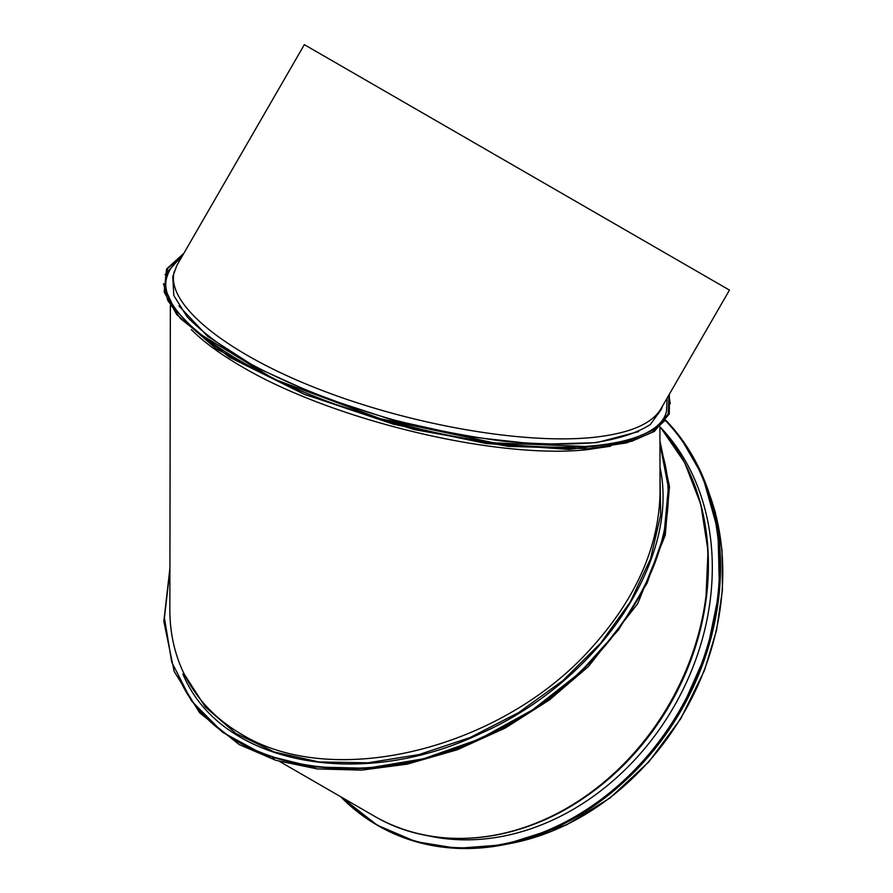 <?xml version="1.0" encoding="UTF-8"?>
<svg xmlns="http://www.w3.org/2000/svg" width="893" height="893" viewBox="0 0 893 893"><rect width="100%" height="100%" fill="white"/><g stroke="black" fill="none" stroke-linecap="round" stroke-linejoin="round"><path stroke-width="1.34" d="M667.127 398.066L666.535 411.215C657.46 452.472 536.66 459.426 408.068 426.039C268.815 392.34 150.392 318.332 167.404 275.703C169.38 269.094 173.901 263.29 180.989 258.289M610.689 446.187L587.549 449.625C496.843 459.672 332.408 420.246 242.059 366.789C220.582 354.354 203.66 341.952 191.281 329.584M659.96 447.058C695.636 543.134 610.812 681.136 481.974 737.372C358.752 796.444 216.374 768.092 178.5 676.47L178.678 676.872C216.552 768.482 358.93 796.846 482.153 737.763C611.247 681.437 696.093 543 659.96 446.924M184.114 673.992L205.368 707.055L235.886 733.443L274.33 752.018L319.002 761.952L367.972 762.812L419.063 754.563L470.042 737.562L518.688 712.558L562.847 680.656L600.598 643.239L630.279 601.949L650.595 558.616L660.653 515.116L660.005 473.368M170.351 305.663L169.849 609.718C169.86 631.451 174.046 651.633 182.418 670.263C194.763 697.12 214.499 718.474 241.635 734.325C332.553 790.015 498.35 750.109 588.911 650.74C635.336 600.185 659.045 547.431 660.039 492.489L659.927 427.178M178.968 305.942L207.589 336.293L255.934 367.324L319.471 396.09L392.217 419.911L467.296 436.521L537.642 444.346L596.602 442.66L638.607 431.609M174.436 271.081C164.892 302.861 222.792 350.982 314.381 387.417C405.891 423.896 520.898 444.602 592.372 437.481C628.739 433.663 651.522 424.231 660.731 409.161L729.469 290.102L304.334 44.65L176.892 265.377L172.773 276.651L173.8 295.494L187.028 316.691C201.617 331.671 221.564 346.741 246.859 361.911C287.97 384.303 339.262 404.529 394.226 420.023C431.163 429.388 467.262 436.42 502.525 441.097C536.503 444.29 566.966 444.826 593.923 442.716C618.202 439.099 636.988 433.038 650.305 424.566L661.523 409.05L662.316 406.415M183.11 674.472L182.931 674.07C220.035 763.761 359.276 791.578 480.3 733.622C598.053 681.884 680.276 560.056 659.994 467.229M661.467 428.339A242.204 197.755 120 0 1 673.813 706.843A242.204 197.755 120 0 1 426.441 835.401M665.843 420.581A250.788 204.765 120 0 1 664.113 735.118A250.788 204.765 120 0 1 377.281 825.221L377.962 825.612A250.788 204.765 120 0 1 377.616 825.411M183.132 254.583L165.049 274.698M669.08 411.628L668.79 395.197M163.531 283.639L167.772 300.394L180.498 318.667L229.501 357.256L303.91 394.114L393.5 424.22L486.071 443.508L569.176 449.447L631.742 441.265L652.571 432.156L665.397 420.067M183.567 253.835L167.616 268.626L164.468 287.256L174.336 308.755L196.739 332.051L273.995 379.101L380.373 418.728L494.019 442.861L591.947 446.712L628.627 440.64L654.502 429.555L668.21 414.006L669.024 394.795M169.904 570.348L164.412 617.789L171.713 662.07L191.493 700.927L222.737 732.372L263.893 754.764L312.807 766.931L366.956 768.281L423.572 758.782L479.764 738.946L532.708 709.79L579.747 672.809L618.525 629.855L647.09 583.107L664.001 534.885L668.377 487.634L659.96 443.743M709.745 495.046A244.414 199.563 120 0 1 508.34 843.863M660.195 426.943A244.414 199.563 120 0 1 651.231 731.713A244.414 199.563 120 0 1 374.189 816.068C438.095 854.065 527.875 842.825 596.669 788.519L596.669 788.519A244.035 199.251 120 0 1 456.044 838.371M678.847 452.483A244.035 199.251 120 0 1 705.972 599.192L705.972 599.192A244.035 199.251 120 0 1 596.669 788.519L597.384 787.961A242.148 197.71 120 0 0 705.85 600.096L708.026 550.646L700.815 504.445L684.652 462.585L660.228 426.91M708.383 564.789A241.958 197.554 120 0 1 568.071 807.808M665.676 420.826A250.542 204.564 120 0 1 663.778 735.006A250.542 204.564 120 0 1 377.281 824.931A250.542 204.564 120 0 1 341.405 797.136M377.281 825.221A250.788 204.765 120 0 1 377.281 825.21A250.788 204.765 120 0 1 340.746 796.757L377.281 825.21L415.77 841.641L457.082 848.35L504.009 844.756L550.903 830.01L589 809.259L624.185 781.688L655.272 748.234L681.192 710.024L706.932 651.745L719.468 590.664L717.972 530.743L702.557 475.846L680.511 437.548L665.966 420.402A250.788 204.765 120 0 1 665.073 735.118A250.788 204.765 120 0 1 377.962 825.612M712.156 633.45A247.718 202.264 120 0 1 629.587 776.586M182.418 670.263L184.081 673.925M668.879 395.052L670.275 403.792M168.42 267.297L183.221 254.427M669.326 394.26L669.315 413.917L654.234 431.509L626.819 442.839L588.342 448.721L508.396 446.388L413.995 429.533L305.06 394.639L216.43 348.962L176.736 314.559L164.156 292.022L166.544 269.039L183.869 253.311M659.949 440.941L669.471 486.64L665.24 535.22L637.714 603.679L588.442 666.513L549.541 699.844L505.405 727.951L457.406 749.729L407.141 764.162L361.553 770.123L317.227 768.918L275.87 760.345L239.179 744.561L199.652 712.804L174.157 671.391L163.832 621.394L169.916 568.115M708.741 491.976L715.326 512.325L722.024 550.222L722.426 589.983L716.521 630.413L704.499 670.319L680.767 718.709L648.787 761.93L610.098 797.907L566.575 824.864L505.181 844.521M272.733 757.498L274.374 758.447M279.643 761.483L374.189 816.068M621.952 783.73L654.536 749.394L681.526 709.812L701.474 667.674L714.478 623.47"/></g></svg>
